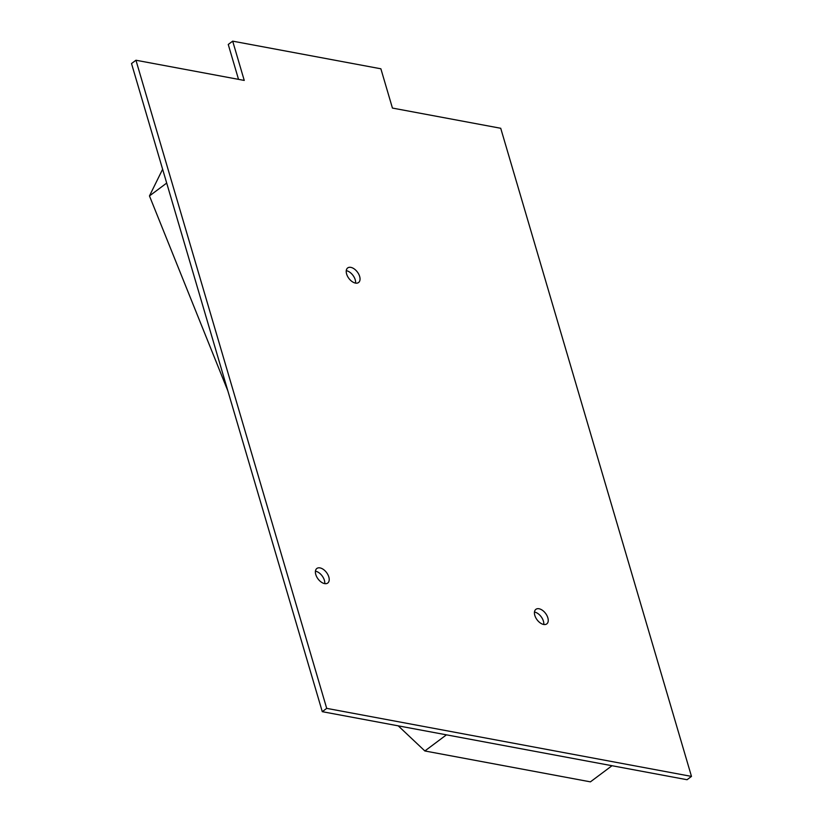 <?xml version="1.0" encoding="UTF-8"?>
<svg xmlns="http://www.w3.org/2000/svg" width="823" height="823" viewBox="0 0 823 823"><rect width="100%" height="100%" fill="white"/><g stroke="black" fill="none" stroke-linecap="round" stroke-linejoin="round"><path stroke-width="1.23" d="M135.949 60.233L326.7 708.366L322.277 711.679L131.515 63.546L135.949 60.233L244.246 80.428L232.683 41.15L228.249 44.463L238.526 79.368M232.683 41.15L380.874 68.793L392.437 108.07L500.723 128.275L691.485 776.408L687.051 779.72L322.277 711.679M326.7 708.366L691.485 776.408M359.651 276.446A9.094 5.319 -126.8 0 1 358.571 282.515A9.094 5.319 -126.8 0 1 348.87 278.411A9.094 5.319 -126.8 0 1 347.687 267.938A9.094 5.319 -126.8 0 1 354.24 268.926A9.094 5.319 -126.8 0 1 359.651 276.446M346.267 270.664A9.094 5.319 -126.8 0 1 355.217 279.748A9.094 5.319 -126.8 0 1 355.567 283.102M547.851 617.826A9.094 5.319 -126.8 0 1 546.781 623.896A9.094 5.319 -126.8 0 1 537.069 619.791A9.094 5.319 -126.8 0 1 535.896 609.329A9.094 5.319 -126.8 0 1 542.45 610.306A9.094 5.319 -126.8 0 1 547.851 617.826M534.466 612.045A9.094 5.319 -126.8 0 1 543.417 621.139A9.094 5.319 -126.8 0 1 543.766 624.482M328.819 576.964A9.094 5.319 -126.8 0 1 327.749 583.034A9.094 5.319 -126.8 0 1 318.038 578.939A9.094 5.319 -126.8 0 1 316.865 568.467A9.094 5.319 -126.8 0 1 323.418 569.454A9.094 5.319 -126.8 0 1 328.819 576.964M315.435 571.183A9.094 5.319 -126.8 0 1 324.385 580.277A9.094 5.319 -126.8 0 1 324.735 583.63M398.239 725.845L424.863 750.967L590.42 781.85L612.014 765.719M446.447 734.836L424.863 750.967M227.868 390.915L149.467 195.936L166.688 183.066M149.467 195.936L162.625 169.229"/></g></svg>
